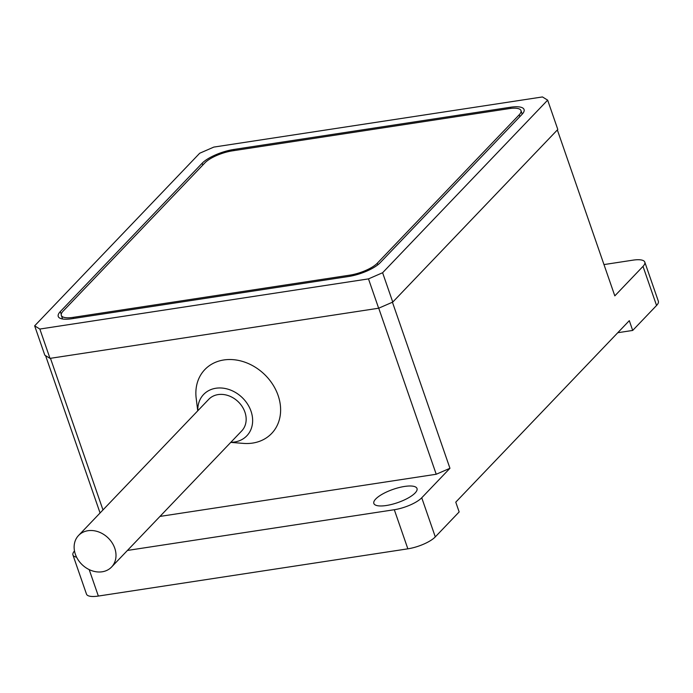 <?xml version="1.0" encoding="UTF-8"?>
<svg xmlns="http://www.w3.org/2000/svg" width="693" height="693" viewBox="0 0 693 693"><rect width="100%" height="100%" fill="white"/><g stroke="black" fill="none" stroke-linecap="round" stroke-linejoin="round"><path stroke-width="1.04" d="M392.437 302.217L449.948 468.286L436.226 474.255L378.724 308.186M127.434 550.441L394.308 509.719A21.752 6.687 -19.1 0 0 421.742 497.782L449.948 468.286M421.742 497.782L435.291 536.893L459.156 511.936L455.769 502.156L629.305 320.66L632.692 330.44L656.557 305.483L643.009 266.372A21.752 6.687 -19.1 0 0 644.802 262.119A21.752 6.687 -19.1 0 0 632.934 260.161L603.975 264.579M557.354 129.946L614.812 295.868L643.009 266.372M100.069 512.976L45.591 355.665M197.739 410.828L196.18 398.224A46.214 37.734 43.7 0 1 223.848 359.962A46.214 37.734 43.7 0 1 278.101 395.434A46.214 37.734 43.7 0 1 252.633 443.078A46.214 37.734 43.7 0 1 243.416 443.39L230.752 442.394M50.468 358.307L102.98 509.935M159.97 516.415L436.226 474.255M230.83 442.307A29.903 24.42 -136.3 0 0 234.537 442.021A29.903 24.42 -136.3 0 0 251.013 411.192A29.903 24.42 -136.3 0 0 215.913 388.245A29.903 24.42 -136.3 0 0 197.826 410.741M102.174 571.786A22.834 18.65 -136.3 0 0 111.573 567.03A22.834 18.65 -136.3 0 0 112.023 542.671A22.834 18.65 -136.3 0 0 87.959 530.717A22.834 18.65 -136.3 0 0 78.56 535.472A22.834 18.65 -136.3 0 0 78.11 559.831A22.834 18.65 -136.3 0 0 102.174 571.786M111.573 567.03L241.727 430.916A22.834 18.65 -136.3 0 0 242.178 406.557A22.834 18.65 -136.3 0 0 218.113 394.594A22.834 18.65 -136.3 0 0 208.714 399.35L78.56 535.472M386.313 505.509A22.834 7.017 160.9 0 1 373.848 503.456A22.834 7.017 160.9 0 1 382.787 493.901A22.834 7.017 160.9 0 1 404.539 486.451A22.834 7.017 160.9 0 1 417.004 488.513A22.834 7.017 160.9 0 1 408.064 498.068A22.834 7.017 160.9 0 1 386.313 505.509M435.291 536.893A21.752 6.687 160.9 0 1 407.856 548.83L394.308 509.719M89.189 569.603L98.354 596.058L407.856 548.83M98.354 596.058A21.752 6.687 160.9 0 1 86.478 594.1L72.938 554.989A21.752 6.687 -19.1 0 0 76.594 557.163M74.498 550.987A21.752 6.687 -19.1 0 0 72.938 554.989M644.802 262.119L658.35 301.23A21.752 6.687 160.9 0 1 656.557 305.483M617.784 332.718L632.692 330.44M34.65 325.84L44.811 355.18L50 358.376L378.647 308.22L392.766 302.079L557.804 129.47L547.652 100.138L542.463 96.942L213.816 147.089L199.697 153.24L34.65 325.84L39.839 329.045L368.485 278.889L382.605 272.739L547.652 100.138M392.766 302.079L382.605 272.739M378.647 308.22L368.485 278.889M50 358.376L39.839 329.045M349.878 275.138A21.752 6.687 -19.1 0 0 377.313 263.201L519.178 114.83A21.752 6.687 -19.1 0 0 520.971 110.577A21.752 6.687 -19.1 0 0 509.104 108.619L232.424 150.84A21.752 6.687 -19.1 0 0 204.989 162.777L63.115 311.148A21.752 6.687 -19.1 0 0 61.322 315.402A21.752 6.687 -19.1 0 0 73.198 317.359L349.878 275.138L350.251 276.221M60.308 311.581A25.009 7.684 -19.1 0 0 58.247 316.467A25.009 7.684 -19.1 0 0 71.899 318.719L348.57 276.498A25.009 7.684 -19.1 0 0 380.128 262.768L521.994 114.397A25.009 7.684 -19.1 0 0 524.055 109.511A25.009 7.684 -19.1 0 0 510.403 107.259L233.723 149.48A25.009 7.684 -19.1 0 0 202.174 163.21L60.308 311.581L61.244 314.284M377.858 264.795L377.313 263.201M519.819 116.675L519.178 114.83M73.579 318.468L73.198 317.359M510.793 108.394L510.403 107.259M234.113 150.58L233.723 149.48M202.815 165.055L202.174 163.21M522.219 114.163L520.971 110.577M62.569 318.988L61.322 315.402"/></g></svg>
